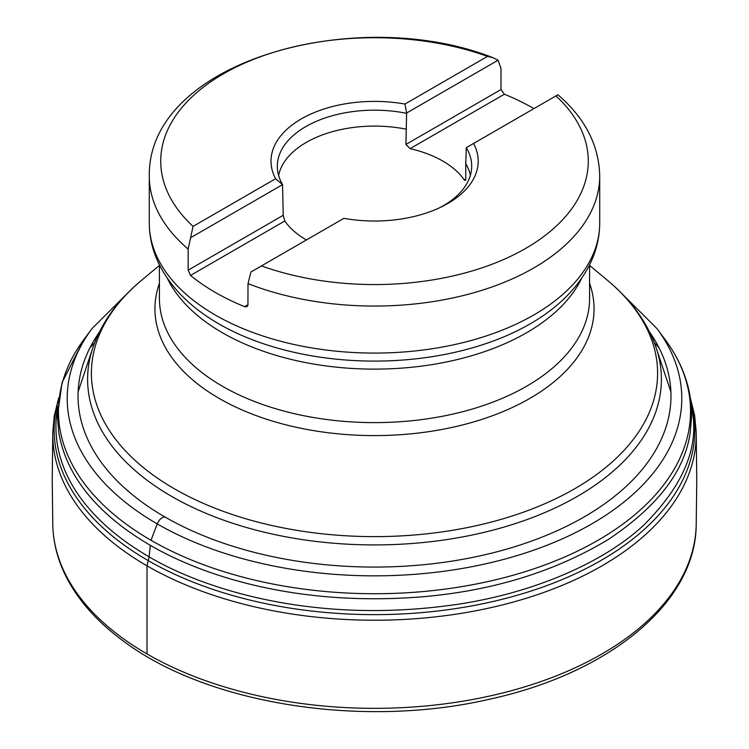 <?xml version="1.0" encoding="UTF-8"?>
<svg xmlns="http://www.w3.org/2000/svg" width="749" height="749" viewBox="0 0 749 749"><rect width="100%" height="100%" fill="white"/><g stroke="black" fill="none" stroke-linecap="round" stroke-linejoin="round"><path stroke-width="1.12" d="M557.911 94.758L555.955 95.891A213.783 123.426 180 0 1 525.667 248.415A213.783 123.426 180 0 1 261.476 265.904L250.924 271.999L248.003 283.609L247.928 305.358L246.749 306.781L244.614 306.669A225.215 130.026 180 0 1 190.518 275.435L188.168 270.164L188.168 249.071L193.045 226.395A213.783 123.426 180 0 1 223.333 73.87A213.783 123.426 180 0 1 487.524 56.381L493.132 57.785L498.076 60.22L500.997 68.459L500.997 89.562L504.386 94.224A225.215 130.026 180 0 1 533.925 108.605M193.045 226.395L275.604 178.73A103.484 59.742 180 0 1 301.323 118.894A103.484 59.742 180 0 1 404.966 104.045L487.524 56.381M555.955 95.891L473.574 143.452A103.708 59.873 180 0 1 442.116 206.546A103.708 59.873 180 0 1 343.857 218.343L261.476 265.904M498.076 60.22L406.623 113.015L405.93 144.445L500.997 89.562M405.93 129.137A96.518 55.726 0 0 0 278.619 175.435M188.168 270.164L283.244 215.281L282.542 184.657L191.089 237.452M406.454 113.296A97.183 56.109 0 0 0 277.345 167.673A97.183 56.109 0 0 0 282.719 184.731M470.363 175.35A96.518 55.726 0 0 0 465.756 163.685L466.29 147.656A97.192 56.109 0 0 1 471.664 167.486A97.192 56.109 0 0 1 439.925 207.595M306.425 239.952A96.518 55.726 180 0 1 284.789 221.002L190.518 275.435M283.244 215.281L284.789 221.002M504.386 94.224L410.115 148.648A96.518 55.726 180 0 1 464.211 179.882L465.756 178.992L465.756 163.685M465.756 178.992L465.326 180.612L464.211 179.882M410.115 148.648L405.93 144.445M473.574 143.452L466.29 147.656M282.542 184.657L275.604 178.73M404.966 104.045L406.623 113.015M164.864 516.941C161.718 517.259 159.172 519.572 157.215 523.879L151.026 540.282M150.334 545.291L149.117 556.779L147.001 565.823L147.001 653.933M149.285 223.052A225.215 130.026 0 0 0 374.5 353.079A225.215 130.026 0 0 0 599.715 223.052C599.631 238.613 595.745 253.518 588.059 267.767C578.64 284.976 564.821 300.134 546.601 313.26A220.14 127.096 180 0 1 530.17 323.868A220.14 127.096 180 0 1 202.399 313.26C184.179 300.134 170.36 284.976 160.941 267.767C153.255 253.518 149.369 238.613 149.285 223.052L149.285 176.034A225.215 130.026 180 0 0 188.168 249.071M599.715 223.052L599.715 176.034A225.215 130.026 180 0 1 479.931 290.93A225.215 130.026 180 0 1 248.003 283.609M159.425 264.837L159.425 298.439A215.075 124.175 0 0 0 292.194 413.167A215.075 124.175 0 0 0 526.584 386.25A215.075 124.175 0 0 0 589.575 298.439L589.575 264.837M581.814 278.001A215.075 124.175 180 0 1 526.584 332.753A215.075 124.175 180 0 1 167.186 278.001M670.889 391.858L656.199 347.901A286.895 165.641 180 0 1 374.5 544.916A286.895 165.641 180 0 1 92.801 347.901L78.111 391.858M159.425 265.427L141.889 280.023A283.094 163.441 0 0 0 193.008 498.619A283.094 163.441 0 0 0 574.68 488.751A283.094 163.441 0 0 0 607.111 280.023L589.575 265.427M589.575 283.328A219.569 126.768 180 0 1 529.758 398.459A219.569 126.768 180 0 1 270.398 420.442A219.569 126.768 180 0 1 159.425 283.328M244.614 306.669L248.003 304.712M99.205 332.369A296.473 171.165 0 0 0 159.958 514.039A296.473 171.165 0 0 0 534.739 539.917A296.473 171.165 0 0 0 649.795 332.369M129.82 290.921L92.015 328.596A307.287 177.41 0 0 0 152.122 520.873A307.287 177.41 0 0 0 543.699 546.527A307.287 177.41 0 0 0 656.985 328.596L619.18 290.921M144.005 536.097A316.041 182.466 0 0 0 547.575 563.931A316.041 182.466 0 0 0 664.906 339.269C682.863 363.424 691.758 389.115 691.589 416.341L690.241 432.276C684.998 471.046 657.332 506.998 607.252 540.141C553.96 571.871 492.449 590.746 422.726 596.766C286.792 607.823 190.246 570.569 143.199 541.031C106.882 518.58 67.232 483.096 58.759 432.276L57.411 416.313L62.055 382.589L84.094 339.269A316.041 182.466 0 0 0 144.005 536.097L144.005 536.097M57.72 406.22C45.483 476.186 98.4 526.219 143.34 553.361C193.682 585.203 307.736 626.567 458.519 604.171C530.919 593.245 601.765 564.053 643.372 525.489C684.455 484.715 700.418 444.962 691.28 406.22M652.875 337.013L651.181 335.28M97.819 335.28L96.125 337.013M58.441 399.498A320.357 184.956 0 0 0 142.722 557.359A320.357 184.956 0 0 0 517.55 595.165A320.357 184.956 0 0 0 690.559 399.498M654.776 340.102A320.357 184.956 0 0 0 652.136 337.406M96.864 337.406A320.357 184.956 0 0 0 94.224 340.102M52.804 525.367L52.233 479.781L52.804 431.639A321.733 185.752 0 0 0 52.804 431.714A321.733 185.752 0 0 0 141.645 562.649A321.733 185.752 0 0 0 496.287 606.409A321.733 185.752 0 0 0 696.196 431.714A321.733 185.752 0 0 0 696.196 431.639L696.767 479.781L696.196 525.367C695.344 603.198 608.656 673.594 489.078 699.304C363.284 728.449 209.102 704.566 125.027 642.268C98.082 622.84 78.402 600.895 65.996 576.449C57.692 559.878 53.291 542.847 52.804 525.367L52.804 525.367A321.733 185.752 0 0 0 123.997 639.15A321.733 185.752 0 0 0 479.276 698.218A321.733 185.752 0 0 0 696.196 525.367M658.989 347.723A321.733 185.752 0 0 0 654.392 342.883M94.608 342.883A321.733 185.752 0 0 0 90.011 347.723M493.216 57.813C357.226 3.942 147.768 60.856 149.285 176.034M599.715 176.034C599.031 145.287 585.091 118.183 557.883 94.73M141.889 280.023C117.93 299.881 101.564 322.501 92.801 347.901M656.199 347.901C647.436 322.501 631.07 299.881 607.111 280.023M656.985 328.596L664.906 339.269M84.094 339.269L92.015 328.596M690.316 397.822L694.595 415.227L696.196 431.714M52.804 431.714L54.303 415.864L58.684 397.822"/></g></svg>
